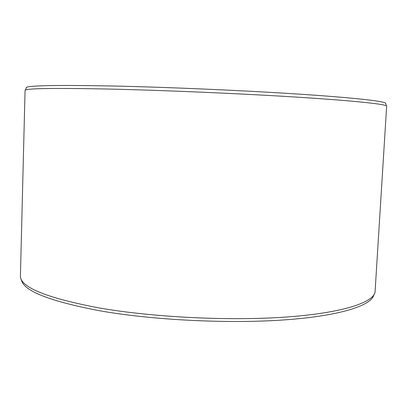 <?xml version="1.0" encoding="UTF-8"?>
<svg xmlns="http://www.w3.org/2000/svg" width="407" height="407" viewBox="0 0 407 407"><rect width="100%" height="100%" fill="white"/><g stroke="black" fill="none" stroke-linecap="round" stroke-linejoin="round"><path stroke-width="0.61" d="M26.201 87.983L26.435 87.413C29.319 85.536 56.181 85.027 107.016 85.887C160.907 86.935 237.189 90.15 293.981 93.798C350.926 97.446 382.763 100.992 385.536 103.093L385.719 103.683M25.056 90.405L25.356 90.079C28.18 88.375 55.143 88.019 106.258 89.001C160.46 90.171 237.256 93.422 294.398 96.983C351.689 100.554 383.643 103.917 386.375 105.845L386.65 106.191L375.045 292.16C373.071 302.722 341.956 313.12 285.302 317.099C228.81 321.077 152.447 317.272 98.906 307.901C47.599 298.133 21.429 287.724 20.406 276.674L25.056 90.405M21.367 279.558C22.899 290.639 48.932 301.027 99.45 310.734C152.645 320.146 228.444 323.931 284.574 319.887C340.857 315.842 371.861 305.336 373.906 294.668M26.435 87.413L25.356 90.079M385.536 103.093L386.375 105.845"/></g></svg>
